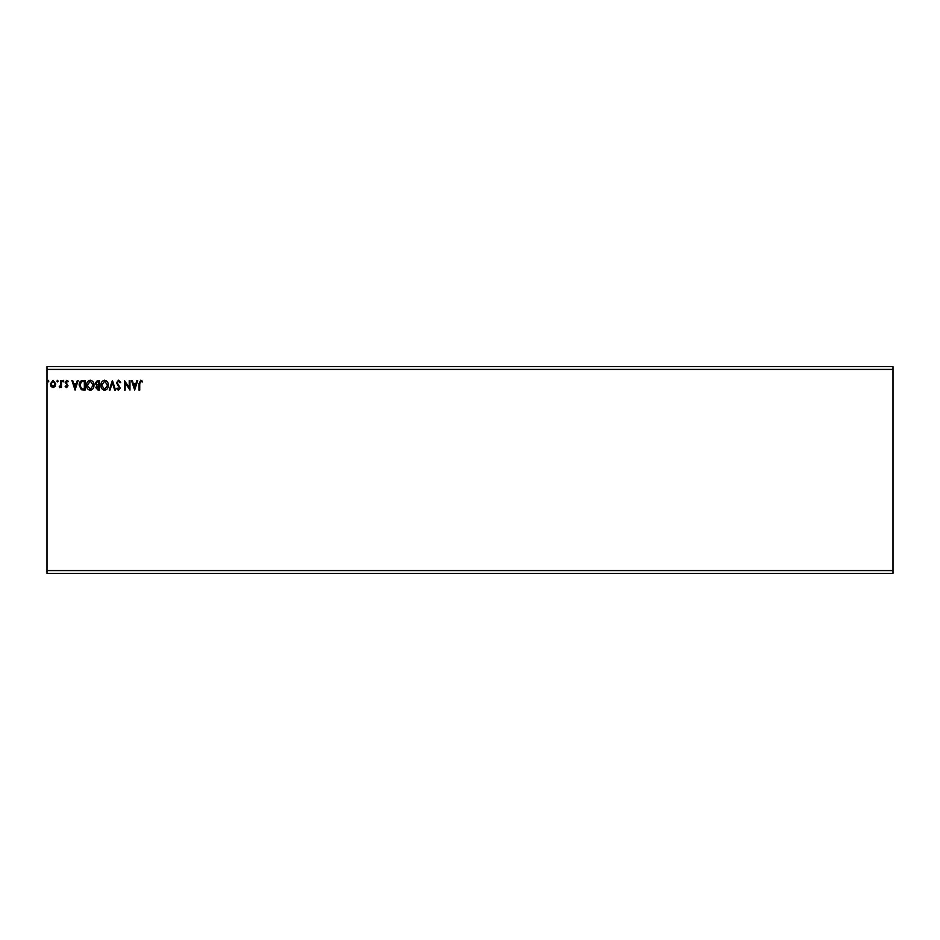 <?xml version="1.0" encoding="UTF-8"?>
<svg xmlns="http://www.w3.org/2000/svg" width="940" height="940" viewBox="0 0 940 940"><rect width="100%" height="100%" fill="white"/><g stroke="black" fill="none" stroke-linecap="round" stroke-linejoin="round"><path stroke-width="1.41" d="M893 570.58L893 573.341L47 573.341L47 369.42L893 369.42L893 570.58L47 570.58M893 369.42L893 366.659L47 366.659L47 369.42M58.127 381.123L57.516 381.922L56.894 381.123L57.516 380.312L58.127 381.123M63.814 381.123L63.203 381.922L62.581 381.123L63.203 380.312L63.814 381.123M75.071 390.088L71.851 380.441L72.662 380.441L73.649 383.532L76.363 383.532L77.35 380.441L78.161 380.441L75.071 390.088M93.988 385.224C94.047 387.973 92.825 389.677 90.322 390.335C87.773 389.736 86.515 388.044 86.574 385.271C86.527 382.51 87.749 380.818 90.263 380.195C92.778 380.794 94.023 382.474 93.988 385.224M134.667 390.088L131.459 380.441L132.258 380.441L133.257 383.532L135.959 383.532L136.958 380.441L137.757 380.441L134.667 390.088M118.534 380.195L120.696 382.298L120.097 382.791L118.581 381.182L117.23 382.815L120.203 388.079L118.475 390.335L116.619 388.702L117.195 388.103L118.487 389.348L119.462 388.126L116.49 382.803L118.534 380.195M108.335 385.224C108.382 387.973 107.16 389.677 104.669 390.335C102.119 389.736 100.862 388.044 100.909 385.271C100.862 382.51 102.096 380.818 104.61 380.195C107.125 380.794 108.37 382.474 108.335 385.224M48.856 381.123L48.234 381.922L47.623 381.123L48.234 380.312L48.856 381.123M99.429 380.441L99.429 390.088L98.066 390.088L95.845 387.691L96.75 385.647L95.222 383.179L97.502 380.441L99.429 380.441M112.412 380.441L115.502 390.088L114.692 390.088L112.354 382.768L110.004 390.088L109.193 390.088L112.412 380.441M139.743 383.673L139.743 390.088L139.002 390.088L139.002 383.567L140.765 380.195L142.586 381.311L142.21 382.051L140.765 381.182L139.743 383.673M129.227 380.441L129.967 380.441L129.967 390.088L125.149 382.897L125.149 390.088L124.409 390.088L124.409 380.441L129.227 387.621L129.227 380.441M82.849 380.441L85.082 380.441L85.082 390.088L81.334 389.736L79.148 385.142C79.042 382.357 80.276 380.794 82.849 380.441M66.611 387.609L65.177 386.61L65.612 385.999L66.564 386.751L67.104 385.153L65.177 382.357L66.74 380.312L68.267 381.276L67.845 381.922L66.822 381.182L65.918 382.322L68.021 385.764L66.611 387.609M61.464 380.441L61.464 387.491L60.724 387.491L60.724 386.446L59.431 387.609L59.22 386.622L60.606 385.224L60.724 380.441L61.464 380.441M55.061 386.446L53.051 387.609L51.054 386.446L50.337 383.943L53.051 380.312L55.777 383.943L55.061 386.446M97.913 389.101L98.688 389.101L98.688 385.999L96.585 387.68L97.913 389.101M98.312 385.012L98.688 381.429L97.842 381.429L95.962 383.179L97.137 384.906L98.312 385.012M101.649 385.271L104.634 389.348L107.595 385.224L104.634 381.182L101.649 385.271M133.574 384.519L134.608 387.762L135.642 384.519L133.574 384.519M87.314 385.271L90.287 389.348L93.248 385.224L90.287 381.182L87.314 385.271M84.342 389.101L84.342 381.429L81.557 381.675L79.888 385.142L81.721 388.819L84.342 389.101M73.966 384.519L75.012 387.762L76.046 384.519L73.966 384.519M51.077 383.943L53.063 386.751L55.037 383.943L53.063 381.182L51.077 383.943"/></g></svg>
